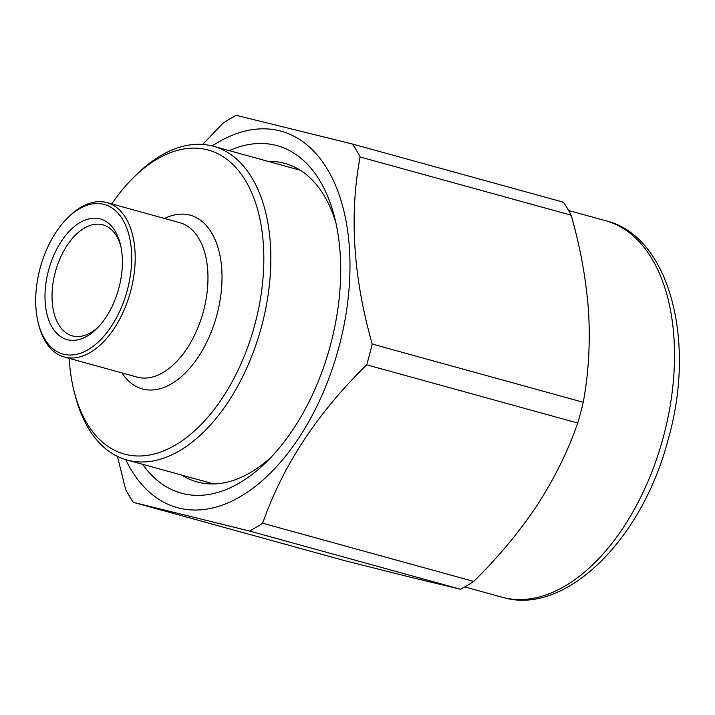 <?xml version="1.0" encoding="UTF-8"?>
<svg xmlns="http://www.w3.org/2000/svg" width="715" height="715" viewBox="0 0 715 715"><rect width="100%" height="100%" fill="white"/><g stroke="black" fill="none" stroke-linecap="round" stroke-linejoin="round"><path stroke-width="1.07" d="M133.222 177.847L136.109 174.987A162.707 94.255 105.4 0 1 213.499 146.298A162.707 94.255 105.4 0 1 261.762 325.736A162.707 94.255 105.4 0 1 126.975 459.986A162.707 94.255 105.4 0 1 75.227 395.681L74.217 391.749A157.693 91.35 -74.6 0 0 161.778 451.612A157.693 91.35 -74.6 0 0 255.014 323.958A157.693 91.35 -74.6 0 0 238.059 170.081A157.693 91.35 -74.6 0 0 133.222 177.847A157.693 91.35 -74.6 0 0 111.746 203.918M67.416 218.147L68.855 216.716A80.098 46.404 105.4 0 1 106.955 202.595A80.098 46.404 105.4 0 1 130.72 290.942A80.098 46.404 105.4 0 1 64.359 357.026A80.098 46.404 105.4 0 1 38.887 325.37L38.378 323.403A77.595 44.947 -74.6 0 0 81.465 352.861A77.595 44.947 -74.6 0 0 127.341 290.049A77.595 44.947 -74.6 0 0 119.003 214.33A77.595 44.947 -74.6 0 0 67.416 218.147A77.595 44.947 -74.6 0 0 40.04 268.491A77.595 44.947 -74.6 0 0 38.378 323.403M118.896 287.966A62.58 36.251 105.4 0 1 96.82 328.56A62.58 36.251 105.4 0 1 55.216 331.644A62.58 36.251 105.4 0 1 48.486 270.583A62.58 36.251 105.4 0 1 85.487 219.925A62.58 36.251 105.4 0 1 120.236 243.681A62.58 36.251 105.4 0 1 118.896 287.966M120.719 245.719A57.575 33.355 -74.6 0 0 102.933 224.859A57.575 33.355 -74.6 0 0 55.243 272.361A57.575 33.355 -74.6 0 0 72.313 335.853A57.575 33.355 -74.6 0 0 98.277 327.059M69.149 358.349A157.693 91.35 -74.6 0 0 74.217 391.749M125.697 459.62A195.249 113.104 -74.6 0 0 179.045 508.088A195.249 113.104 -74.6 0 0 339.08 346.534A195.249 113.104 -74.6 0 0 279.44 130.756A195.249 113.104 -74.6 0 0 212.221 145.958M202.667 144.448L223.071 123.141A225.279 130.505 105.4 0 1 236.299 115.347L352.415 144.01A225.279 130.505 105.4 0 1 360.119 156.978C349.188 214.92 353.219 277.277 372.22 344.049A225.279 130.505 105.4 0 1 366.697 364.811C317.228 413.243 282.559 466.046 262.673 523.219A225.279 130.505 105.4 0 1 249.446 531.013L133.33 502.35A225.279 130.505 105.4 0 1 125.617 489.382L117.448 456.385M229.22 150.633A180.225 104.399 105.4 0 1 275.579 145.27A180.225 104.399 105.4 0 1 334.486 216.922A180.225 104.399 105.4 0 1 267.053 461.381A180.225 104.399 105.4 0 1 182.906 493.573A180.225 104.399 105.4 0 1 142.696 464.33M335.943 223.035A165.21 95.703 -74.6 0 0 284.981 163.422A165.21 95.703 -74.6 0 0 283.524 163.038A165.21 95.703 -74.6 0 0 268.313 161.42M181.78 475.109A165.21 95.703 -74.6 0 0 197.117 481.937A165.21 95.703 -74.6 0 0 198.573 482.312A165.21 95.703 -74.6 0 0 271.441 456.876M133.33 502.35L344.371 560.569L413.788 578.033L460.487 589.231L249.446 531.013M460.487 589.231A225.279 130.505 -74.6 0 0 473.723 581.429C498.105 557.45 519.233 532.094 537.09 505.362C554.482 478.415 568.032 450.977 577.738 423.03A225.279 130.505 -74.6 0 0 583.261 402.268C588.588 373.57 590.358 343.441 588.57 311.865C586.273 280.057 580.464 247.828 571.169 215.197A225.279 130.505 -74.6 0 0 563.465 202.229L352.415 144.01M473.723 581.429L262.673 523.219M577.738 423.03L366.697 364.811M583.261 402.268L372.22 344.049M571.169 215.197L360.119 156.978M164.548 218.486A90.117 52.204 105.4 0 1 216.994 314.573A90.117 52.204 105.4 0 1 121.952 372.917M64.359 357.026L137.137 377.109A80.098 46.404 -74.6 0 0 203.498 311.016A80.098 46.404 -74.6 0 0 179.733 222.669L106.955 202.595M464.759 586.926L501.867 597.159A195.249 113.104 -74.6 0 0 503.583 597.606A195.249 113.104 -74.6 0 0 663.216 437.544A195.249 113.104 -74.6 0 0 605.703 220.729C668.677 235.458 697.179 340.188 667.828 440.637C641.686 540.576 565.091 615.32 503.807 597.669L502.824 597.418M300.309 170.242L213.499 146.298M213.776 483.939L126.975 459.986M605.703 220.729L568.595 210.496"/></g></svg>
